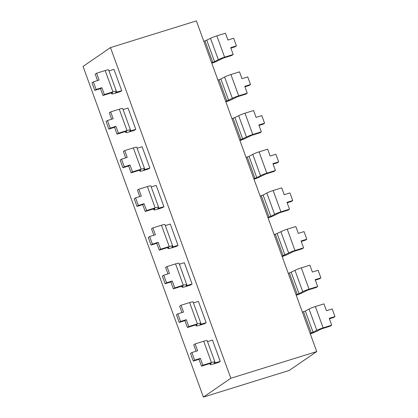 <?xml version="1.0" encoding="UTF-8"?>
<svg xmlns="http://www.w3.org/2000/svg" width="418" height="418" viewBox="0 0 418 418"><rect width="100%" height="100%" fill="white"/><g stroke="black" fill="none" stroke-linecap="round" stroke-linejoin="round"><path stroke-width="0.63" d="M196.068 351.235L193.743 344.845L195.117 343.904L197.609 350.754L191.883 352.531L190.514 353.476L193.283 361.089L194.652 360.144L200.379 358.367L199.01 359.308L193.283 361.089M200.379 358.367L202.876 365.217L211.466 362.547A5.706 0.632 -20 0 1 214.904 361.915L207.145 340.602A5.706 0.632 160 0 0 203.707 341.234L195.117 343.904M214.904 361.915A5.706 0.632 -20 0 1 214.873 362.035L214.089 363.153L220.234 361.371L212.475 340.059L207.511 341.6M220.234 361.371L218.86 362.312L213.697 363.916A5.706 0.632 -20 0 1 210.259 364.548A5.706 0.632 -20 0 1 210.291 364.428L211.074 363.31L210.092 363.488L201.502 366.158L199.01 359.308M310.302 333.898A5.706 0.632 160 0 0 316.233 331.516L321.755 328.794L330.345 326.124L331.72 325.183L323.13 327.853A5.706 0.632 160 0 0 316.818 330.361L310.135 333.439M331.72 325.183L329.227 318.333L334.954 316.551L332.179 308.944L326.453 310.72L323.96 303.87L315.371 306.54A5.706 0.632 -20 0 0 309.059 309.048L305.339 311.049L302.376 312.126M202.876 365.217L201.502 366.158M334.954 316.551L333.58 317.497L329.394 318.798M191.883 352.531L194.652 360.144M181.997 312.565L179.672 306.175L181.041 305.234L183.533 312.084L177.807 313.866L176.438 314.806L179.207 322.419L180.581 321.473L186.308 319.697L184.934 320.637L179.207 322.419M186.308 319.697L188.8 326.547L197.39 323.877A5.706 0.632 -20 0 1 200.828 323.245L193.074 301.932A5.706 0.632 160 0 0 189.631 302.564L181.041 305.234M200.828 323.245A5.706 0.632 -20 0 1 200.797 323.365L200.013 324.488L206.158 322.701L198.398 301.388L193.435 302.93M206.158 322.701L204.789 323.642L199.626 325.246A5.706 0.632 -20 0 1 196.183 325.878A5.706 0.632 -20 0 1 196.22 325.758L196.998 324.64L196.016 324.823L187.426 327.487L184.934 320.637M296.226 295.228A5.706 0.632 160 0 0 302.157 292.846L307.685 290.123L316.274 287.459L317.643 286.513L309.054 289.183A5.706 0.632 160 0 0 302.742 291.691L299.022 293.692L296.059 294.768M317.643 286.513L315.151 279.663L320.878 277.886L318.108 270.274L312.382 272.05L309.884 265.2L301.3 267.87A5.706 0.632 -20 0 0 294.988 270.378L288.305 273.456M188.8 326.547L187.426 327.487M320.878 277.886L319.504 278.827L315.318 280.128M177.807 313.866L180.581 321.473M167.921 273.894L165.596 267.504L166.97 266.564L169.462 273.414L163.736 275.196L162.362 276.136L165.131 283.749L166.505 282.808L172.232 281.027L170.857 281.967L165.131 283.749M172.232 281.027L174.724 287.877L183.314 285.212A5.706 0.632 -20 0 1 186.757 284.574L178.998 263.262A5.706 0.632 160 0 0 175.555 263.894L166.97 266.564M186.757 284.574A5.706 0.632 -20 0 1 186.721 284.695L185.937 285.818L192.081 284.031L184.328 262.718L179.364 264.26M192.081 284.031L190.712 284.977L185.55 286.581A5.706 0.632 -20 0 1 182.107 287.213A5.706 0.632 -20 0 1 182.143 287.093L182.927 285.969L181.945 286.152L173.355 288.822L170.857 281.967M282.155 256.563A5.706 0.632 160 0 0 288.08 254.175L293.608 251.458L302.198 248.788L303.572 247.848L294.983 250.513A5.706 0.632 160 0 0 288.671 253.021L281.988 256.098M303.572 247.848L301.075 240.993L306.802 239.216L304.032 231.603L298.306 233.385L295.813 226.53L287.223 229.2A5.706 0.632 -20 0 0 280.912 231.708L274.229 234.785M174.724 287.877L173.355 288.822M306.802 239.216L305.433 240.157L301.247 241.458M163.736 275.196L166.505 282.808M153.845 235.224L151.52 228.839L152.894 227.894L155.386 234.744L149.66 236.525L148.291 237.466L151.06 245.079L152.429 244.138L158.156 242.356L156.787 243.302L151.06 245.079M158.156 242.356L160.653 249.206L169.238 246.542A5.706 0.632 -20 0 1 172.681 245.909L164.922 224.591A5.706 0.632 160 0 0 161.484 225.229L152.894 227.894M172.681 245.909A5.706 0.632 -20 0 1 172.65 246.03L171.866 247.148L178.011 245.366L170.251 224.048L165.288 225.595M178.011 245.366L176.636 246.306L171.474 247.911A5.706 0.632 -20 0 1 168.036 248.543A5.706 0.632 -20 0 1 168.067 248.423L168.851 247.299L167.869 247.482L159.279 250.152L156.787 243.302M268.079 217.893A5.706 0.632 160 0 0 274.009 215.505L279.532 212.788L288.122 210.118L289.496 209.178L280.906 211.848A5.706 0.632 160 0 0 274.595 214.35L270.869 216.357L267.912 217.433M289.496 209.178L287.004 202.328L292.731 200.546L289.956 192.933L284.23 194.715L281.737 187.865L273.147 190.53A5.706 0.632 -20 0 0 266.836 193.038L263.115 195.039L260.153 196.115M160.653 249.206L159.279 250.152M292.731 200.546L291.356 201.486L287.171 202.787M149.66 236.525L152.429 244.138M139.774 196.554L137.449 190.169L138.818 189.223L141.31 196.079L135.584 197.855L134.215 198.801L136.984 206.408L138.358 205.468L144.085 203.691L142.71 204.632L136.984 206.408M144.085 203.691L146.577 210.541L155.167 207.871A5.706 0.632 -20 0 1 158.605 207.239L150.851 185.926A5.706 0.632 160 0 0 147.408 186.559L138.818 189.223M158.605 207.239A5.706 0.632 -20 0 1 158.574 207.359L157.79 208.477L163.934 206.696L156.175 185.383L151.211 186.924M163.934 206.696L162.565 207.636L157.403 209.24A5.706 0.632 -20 0 1 153.96 209.873A5.706 0.632 -20 0 1 153.996 209.752L154.775 208.634L153.793 208.812L145.203 211.482L142.71 204.632M254.003 179.223A5.706 0.632 160 0 0 259.933 176.835L265.461 174.118L274.051 171.448L275.42 170.507L266.83 173.177A5.706 0.632 160 0 0 260.519 175.685L256.798 177.687L253.836 178.763M275.42 170.507L272.928 163.657L278.654 161.876L275.885 154.263L270.159 156.045L267.661 149.195L259.076 151.865A5.706 0.632 -20 0 0 252.765 154.367L249.039 156.374L246.082 157.45M146.577 210.541L145.203 211.482M278.654 161.876L277.28 162.821L273.095 164.117M135.584 197.855L138.358 205.468M125.698 157.884L123.373 151.499L124.742 150.558L127.239 157.408L121.513 159.185L120.138 160.131L122.908 167.743L124.282 166.798L130.008 165.021L128.634 165.962L122.908 167.743M130.008 165.021L132.501 171.871L141.091 169.201A5.706 0.632 -20 0 1 144.534 168.569L136.775 147.256A5.706 0.632 160 0 0 133.332 147.888L124.742 150.558M144.534 168.569A5.706 0.632 -20 0 1 144.497 168.689L143.714 169.807L149.858 168.026L142.104 146.713L137.141 148.254M149.858 168.026L148.489 168.966L143.327 170.57A5.706 0.632 -20 0 1 139.884 171.202A5.706 0.632 -20 0 1 139.92 171.082L140.704 169.964L139.722 170.142L131.132 172.812L128.634 165.962M239.932 140.552A5.706 0.632 160 0 0 245.857 138.17L251.385 135.448L259.975 132.778L261.344 131.837L252.759 134.507A5.706 0.632 160 0 0 246.448 137.015L239.765 140.093M261.344 131.837L258.852 124.987L264.578 123.206L261.809 115.598L256.082 117.374L253.59 110.524L245 113.194A5.706 0.632 -20 0 0 238.688 115.702L232.006 118.78M132.501 171.871L131.132 172.812M264.578 123.206L263.209 124.151L259.024 125.452M121.513 159.185L124.282 166.798M111.622 119.219L109.297 112.829L110.671 111.888L113.163 118.738L107.436 120.52L106.067 121.46L108.837 129.073L110.206 128.127L115.932 126.351L114.563 127.291L108.837 129.073M115.932 126.351L118.43 133.201L127.015 130.531A5.706 0.632 -20 0 1 130.458 129.899L122.699 108.586A5.706 0.632 160 0 0 119.261 109.218L110.671 111.888M130.458 129.899A5.706 0.632 -20 0 1 130.426 130.019L129.643 131.142L135.787 129.355L128.028 108.043L123.064 109.584M135.787 129.355L134.413 130.296L129.251 131.9A5.706 0.632 -20 0 1 125.813 132.532A5.706 0.632 -20 0 1 125.844 132.412L126.628 131.294L125.646 131.477L117.056 134.141L114.563 127.291M225.856 101.882A5.706 0.632 160 0 0 231.786 99.5L237.309 96.777L245.899 94.113L247.273 93.167L238.683 95.837A5.706 0.632 160 0 0 232.371 98.345L225.689 101.422M247.273 93.167L244.781 86.317L250.507 84.54L247.733 76.928L242.006 78.704L239.514 71.854L230.924 74.524A5.706 0.632 -20 0 0 224.612 77.032L220.892 79.033L217.93 80.11M118.43 133.201L117.056 134.141M250.507 84.54L249.133 85.481L244.948 86.782M107.436 120.52L110.206 128.127M97.551 80.549L95.226 74.158L96.595 73.218L99.087 80.068L93.36 81.85L91.991 82.79L94.761 90.403L96.135 89.462L101.861 87.681L100.487 88.621L94.761 90.403M101.861 87.681L104.354 94.531L112.944 91.861A5.706 0.632 -20 0 1 116.382 91.228L108.628 69.916A5.706 0.632 160 0 0 105.184 70.548L96.595 73.218M116.382 91.228A5.706 0.632 -20 0 1 116.35 91.349L115.567 92.472L121.711 90.685L113.952 69.372L108.988 70.914M121.711 90.685L120.342 91.631L115.18 93.235A5.706 0.632 -20 0 1 111.737 93.867A5.706 0.632 -20 0 1 111.773 93.747L112.552 92.624L111.569 92.806L102.98 95.476L100.487 88.621M211.78 63.217A5.706 0.632 160 0 0 217.71 60.829L223.238 58.112L231.828 55.442L233.197 54.502L224.607 57.167A5.706 0.632 160 0 0 218.295 59.675L214.575 61.676L211.612 62.752M233.197 54.502L230.705 47.647L236.431 45.87L233.662 38.257L227.935 40.034L225.438 33.184L216.848 35.854A5.706 0.632 -20 0 0 210.541 38.362L203.853 41.439M104.354 94.531L102.98 95.476M236.431 45.87L235.057 46.811L230.872 48.112M93.36 81.85L96.135 89.462M316.734 351.569L196.382 20.9L110.483 47.589L83.046 66.431L203.399 397.1L230.835 378.259L316.734 351.569L289.298 370.411L203.399 397.1M110.483 47.589L230.835 378.259M214.779 362.166L215.071 362.976M303.536 311.765L311.29 333.078M305.339 311.049L313.092 332.362M309.059 309.048L316.818 330.361M315.371 306.54L323.13 327.853M203.707 341.234L211.466 362.547M209.967 363.529L210.291 364.428M200.703 323.495L200.995 324.305M289.46 273.095L297.219 294.408M291.262 272.379L299.022 293.692M294.988 270.378L302.742 291.691M301.3 267.87L309.054 289.183M189.631 302.564L197.39 323.877M195.89 324.859L196.22 325.758M186.627 284.83L186.924 285.635M275.384 234.425L283.143 255.743M277.186 233.709L284.945 255.022M280.912 231.708L288.671 253.021M287.223 229.2L294.983 250.513M175.555 263.894L183.314 285.212M181.814 286.189L182.143 287.093M172.556 246.16L172.848 246.965M261.313 195.76L269.067 217.073M263.115 195.039L270.869 216.357M266.836 193.038L274.595 214.35M273.147 190.53L280.906 211.848M161.484 225.229L169.238 246.542M167.743 247.524L168.067 248.423M158.479 207.49L158.772 208.3M247.237 157.09L254.996 178.402M249.039 156.374L256.798 177.687M252.765 154.367L260.519 175.685M259.076 151.865L266.83 173.177M147.408 186.559L155.167 207.871M153.667 208.854L153.996 209.752M144.403 168.82L144.701 169.63M233.16 118.419L240.92 139.732M234.963 117.704L242.722 139.016M238.688 115.702L246.448 137.015M245 113.194L252.759 134.507M133.332 147.888L141.091 169.201M139.591 170.183L139.92 171.082M130.332 130.15L130.625 130.959M219.089 79.749L226.843 101.062M220.892 79.033L228.646 100.346M224.612 77.032L232.371 98.345M230.924 74.524L238.683 95.837M119.261 109.218L127.015 130.531M125.52 131.513L125.844 132.412M116.256 91.485L116.549 92.289M205.013 41.079L212.772 62.392M206.816 40.363L214.575 61.676M210.541 38.362L218.295 59.675M216.848 35.854L224.607 57.167M105.184 70.548L112.944 91.861M111.444 92.843L111.773 93.747M210.259 364.548L209.893 363.55M196.183 325.878L195.823 324.88M182.107 287.213L181.746 286.215M168.036 248.543L167.67 247.545M153.96 209.873L153.599 208.875M139.884 171.202L139.523 170.204M125.813 132.532L125.447 131.534M111.737 93.867L111.371 92.869"/></g></svg>
